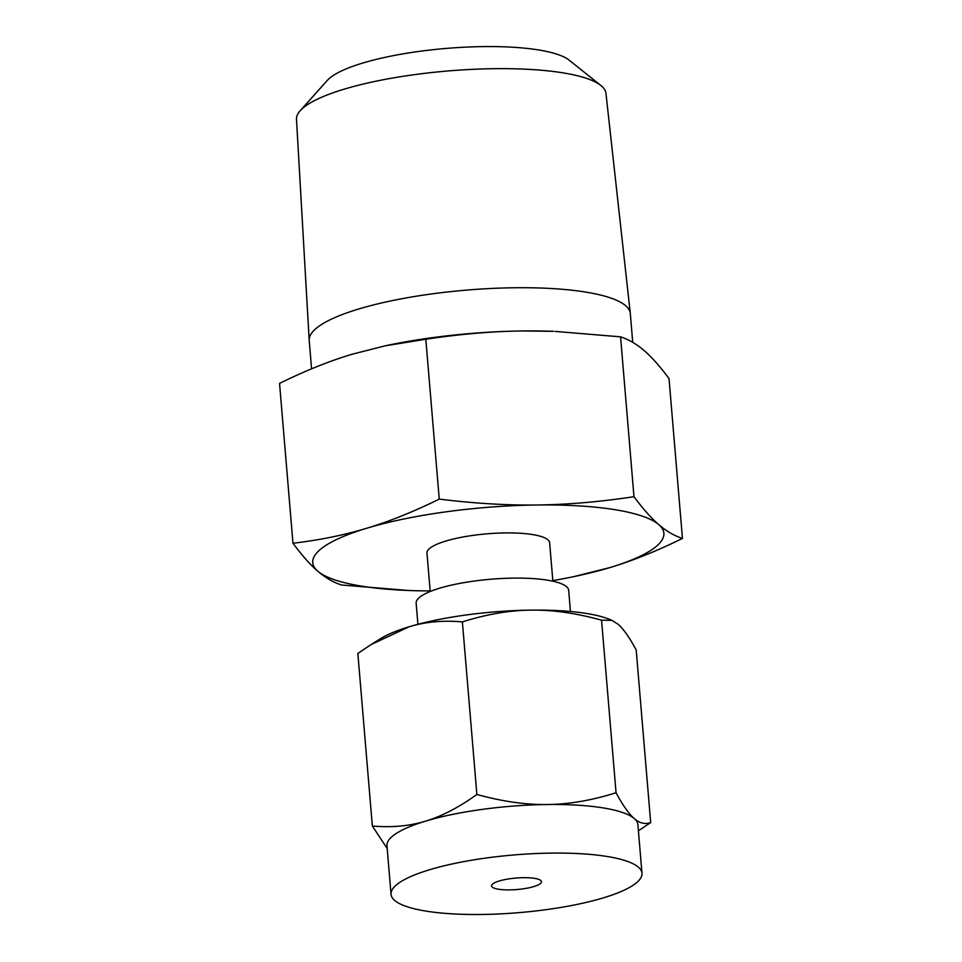 <?xml version="1.0" encoding="UTF-8"?>
<svg xmlns="http://www.w3.org/2000/svg" width="962" height="962" viewBox="0 0 962 962"><rect width="100%" height="100%" fill="white"/><g stroke="black" fill="none" stroke-linecap="round" stroke-linejoin="round"><path stroke-width="1.44" d="M292.977 543.253C319.564 540.103 344.143 535.112 366.702 528.258A176.178 40.512 175.2 0 0 319.661 550.011A176.178 40.512 175.2 0 0 317.797 571.2A176.178 40.512 175.2 0 0 408.537 590.476L341.438 584.98C333.165 582.263 325.288 577.669 317.797 571.2C310.305 564.778 302.032 555.459 292.977 543.253L279.545 383.393C305.279 370.743 329.461 361.027 352.092 354.244L385.209 345.815L425.817 339.249C460.209 334.067 492.472 331.301 522.594 330.964A176.178 40.512 -4.8 0 1 553.463 331.337L522.594 330.964A176.178 40.512 -4.8 0 0 387.939 345.238L385.209 345.815M632.731 342.34L630.302 313.54A161.111 37.049 175.2 0 0 630.29 313.323A161.111 37.049 175.2 0 0 490.319 288.516A161.111 37.049 175.2 0 0 315.536 328.932A161.111 37.049 175.2 0 0 309.187 340.283A161.111 37.049 175.2 0 0 309.211 340.5L311.58 368.819M682.455 538.431C656.661 551.094 632.479 560.81 609.908 567.58A176.178 40.512 175.2 0 0 656.95 545.839A176.178 40.512 175.2 0 0 658.814 524.651A176.178 40.512 175.2 0 0 537.205 504.99A176.178 40.512 175.2 0 0 366.702 528.258C389.333 521.476 413.516 511.76 439.249 499.11C474.507 503.439 507.166 505.399 537.205 504.99C567.327 504.653 599.591 501.887 633.982 496.705C643.061 508.934 651.334 518.253 658.814 524.651C666.305 531.144 674.194 535.738 682.455 538.431L669.023 378.571C659.944 366.342 651.671 357.022 644.203 350.625C636.7 344.131 628.823 339.538 620.562 336.844L554.99 331.397M630.29 313.323L605.952 93.314A155.279 35.714 175.2 0 0 600.889 85.498A155.279 35.714 175.2 0 0 453.126 70.551A155.279 35.714 175.2 0 0 302.597 108.369A155.279 35.714 175.2 0 0 300.18 110.738A155.279 35.714 175.2 0 0 296.488 119.3L309.187 340.283M439.249 499.11L425.817 339.249M633.982 496.705L620.562 336.844M609.908 567.58L574.061 576.575A176.178 40.512 175.2 0 0 609.908 567.58M300.18 110.738L327.296 80.423A124.868 28.716 -4.8 0 1 329.244 78.511A124.868 28.716 -4.8 0 1 450.276 48.1A124.868 28.716 -4.8 0 1 569.095 60.113L600.889 85.498M552.813 580.603A176.178 40.512 175.2 0 0 574.061 576.575M408.537 590.476A176.178 40.512 175.2 0 0 430.158 590.908M430.206 591.486L426.972 553.078A61.544 14.153 -4.8 0 1 429.389 548.653A61.544 14.153 -4.8 0 1 496.344 533.201A61.544 14.153 -4.8 0 1 549.639 542.772L552.861 581.192M570.442 611.495L568.674 590.355A76.527 17.605 175.2 0 0 502.404 578.463A76.527 17.605 175.2 0 0 419.155 597.667A76.527 17.605 175.2 0 0 416.149 603.174L417.917 624.302M492.532 884.09A25.06 5.76 -4.8 0 1 519.781 877.801A25.06 5.76 -4.8 0 1 541.474 881.697A25.06 5.76 -4.8 0 1 540.5 883.489A25.06 5.76 -4.8 0 1 513.239 889.778A25.06 5.76 -4.8 0 1 491.546 885.882A25.06 5.76 -4.8 0 1 492.532 884.09M641.979 873.255A125.914 28.956 -4.8 0 1 637.036 882.298A125.914 28.956 -4.8 0 1 500.06 913.9A125.914 28.956 -4.8 0 1 391.041 894.323A125.914 28.956 -4.8 0 1 395.983 885.28A125.914 28.956 -4.8 0 1 532.96 853.679A125.914 28.956 -4.8 0 1 641.979 873.255L637.902 824.662A125.914 28.956 175.2 0 0 634.283 818.566C639.646 823.244 645.105 824.578 650.685 822.57L638.419 830.831M650.685 822.57L636.195 649.987C629.388 637.313 623.304 628.703 617.965 624.182L612.012 620.382L601.563 620.177C576.046 613.131 552.549 609.788 531.06 610.124A125.914 28.956 -4.8 0 1 609.595 619.384L612.012 620.382M616.053 792.748C622.859 805.422 628.944 814.032 634.283 818.566A125.914 28.956 175.2 0 0 547.378 804.509C568.879 804.328 591.774 800.396 616.053 792.748L601.563 620.177M462.385 621.897C443.073 620.189 425.348 621.813 409.199 626.755L371.067 644.576L380.639 638.612A125.914 28.956 -4.8 0 1 409.199 626.755A125.914 28.956 -4.8 0 1 531.06 610.124C509.547 610.317 486.664 614.237 462.385 621.897L476.875 794.468C502.392 801.502 525.889 804.857 547.378 804.509A125.914 28.956 175.2 0 0 425.529 821.139A125.914 28.956 175.2 0 0 391.907 836.687A125.914 28.956 175.2 0 0 386.964 845.73L391.041 894.323M371.067 644.576L357.852 653.438L372.342 826.009C391.654 827.717 409.379 826.093 425.529 821.139C441.678 816.353 458.79 807.455 476.875 794.468M387.193 848.508L372.342 826.009"/></g></svg>

